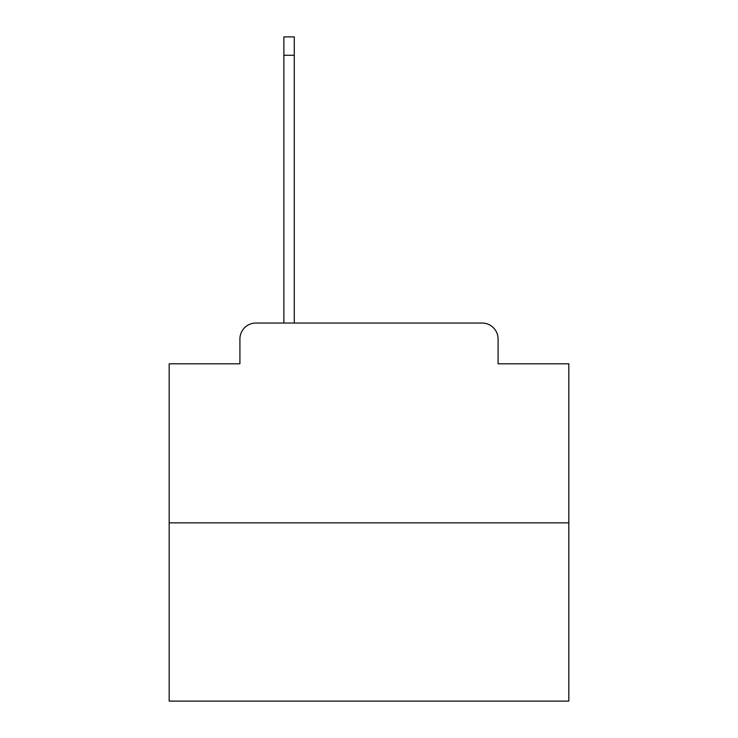 <?xml version="1.0" encoding="UTF-8"?>
<svg xmlns="http://www.w3.org/2000/svg" width="738" height="738" viewBox="0 0 738 738"><rect width="100%" height="100%" fill="white"/><g stroke="black" fill="none" stroke-linecap="round" stroke-linejoin="round"><path stroke-width="1.11" d="M239.915 339.028L239.915 363.806L239.915 339.028A15.987 15.987 0 0 1 255.901 323.041L283.881 323.041L283.881 36.9L294.268 36.9L294.268 323.041L306.657 323.041M568.823 522.864L169.177 522.864L169.177 701.1L568.823 701.1L568.823 363.806L498.085 363.806L498.085 339.028A15.987 15.987 0 0 0 482.099 323.041L255.901 323.041M169.177 522.864L169.177 363.806L239.915 363.806M431.343 323.041L482.099 323.041M498.085 363.806L498.085 339.028M283.881 55.285L294.268 55.285"/></g></svg>
